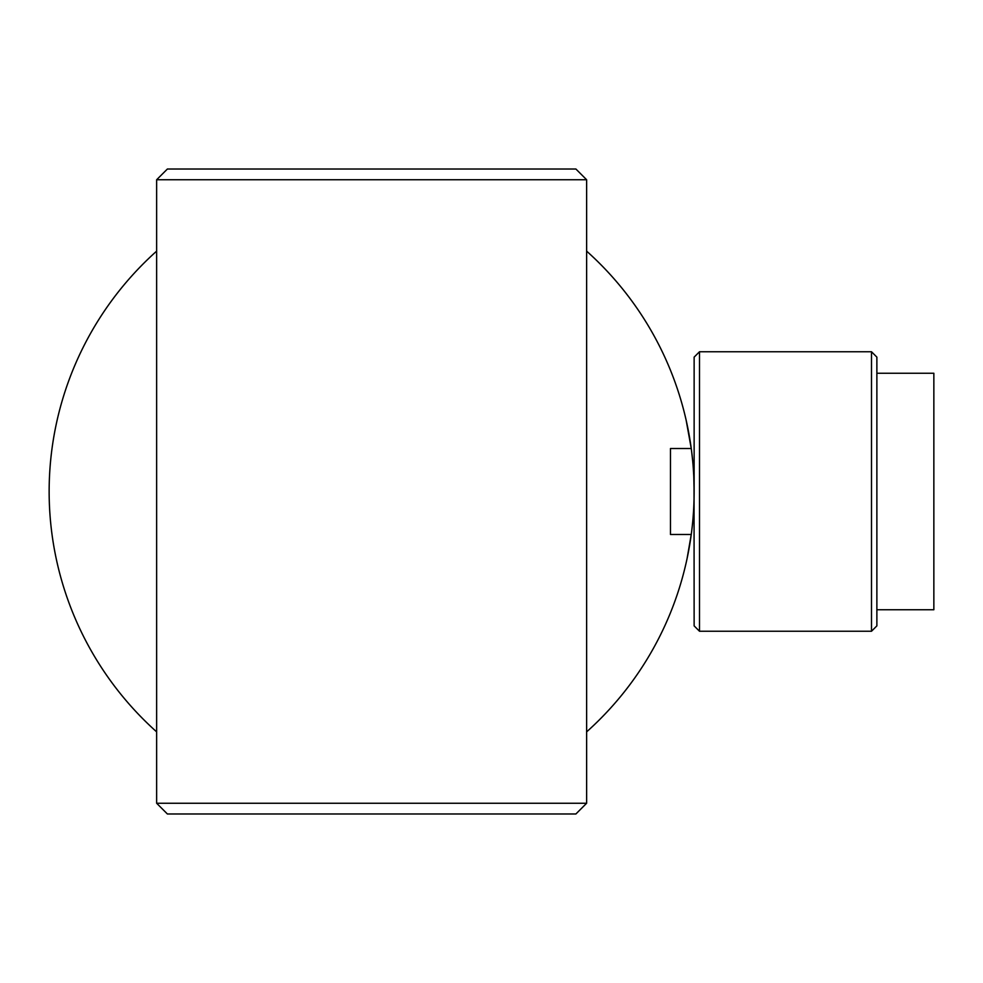 <?xml version="1.0" encoding="UTF-8"?>
<svg xmlns="http://www.w3.org/2000/svg" width="983" height="983" viewBox="0 0 983 983"><rect width="100%" height="100%" fill="white"/><g stroke="black" fill="none" stroke-linecap="round" stroke-linejoin="round"><path stroke-width="1.47" d="M586.63 251.132A322.485 322.485 0 0 1 694.133 491.5L694.035 499.634M871.503 631.246L871.503 351.754L876.873 357.124L876.873 625.876L871.503 631.246L699.503 631.246L694.133 625.876L694.035 483.759M693.789 476.718L694.133 491.5A322.485 322.485 0 0 1 586.63 731.868M687.105 558.455L691.246 534.494L670.48 534.494L670.48 448.506L691.258 448.506L686.122 420.085M693.777 476.264L693.261 467.773M692.683 460.941L691.676 451.775M699.503 631.246L699.503 351.754L871.503 351.754M694.133 491.5L694.133 357.124L699.503 351.754M575.891 813.985L167.393 813.985L156.641 803.246L586.63 803.246L575.891 813.985M156.641 179.754L167.393 169.015L575.891 169.015L586.63 179.754L156.641 179.754L156.641 803.246M156.641 731.868A322.485 322.485 0 0 1 156.641 251.132M876.873 609.743L933.85 609.743L933.85 373.257L876.873 373.257M586.63 179.754L586.63 803.246"/></g></svg>
